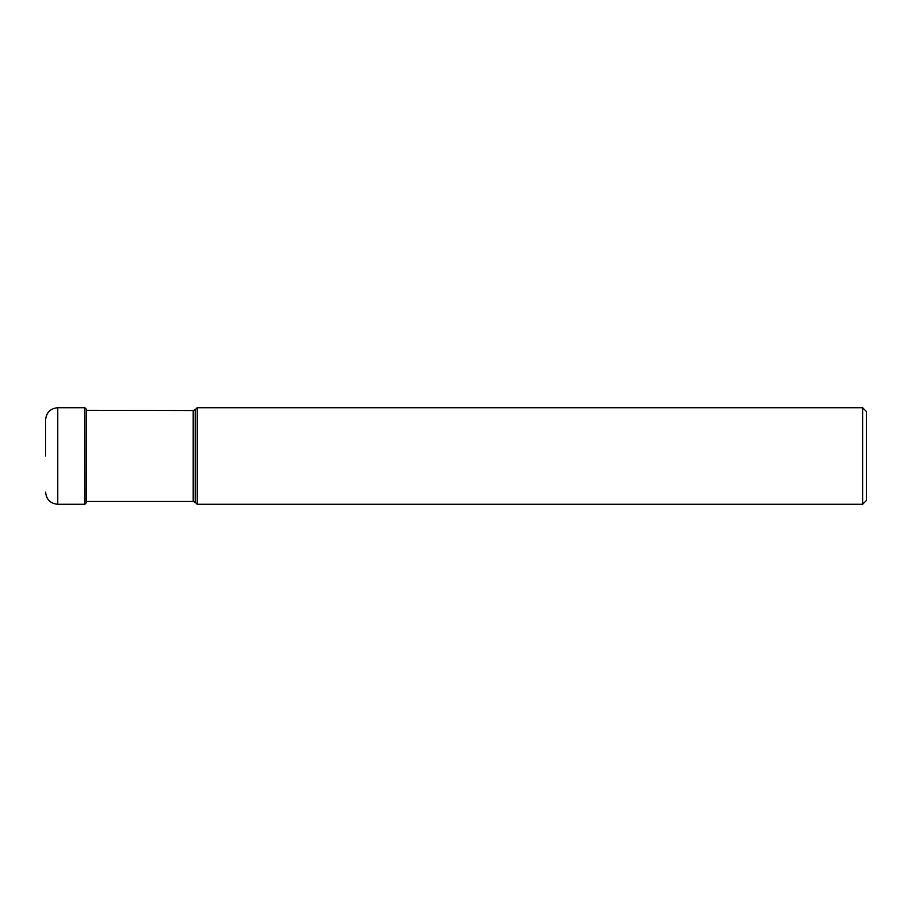 <?xml version="1.0" encoding="UTF-8"?>
<svg xmlns="http://www.w3.org/2000/svg" width="912" height="912" viewBox="0 0 912 912"><rect width="100%" height="100%" fill="white"/><g stroke="black" fill="none" stroke-linecap="round" stroke-linejoin="round"><path stroke-width="1.37" d="M45.6 456L45.6 419.885L45.6 456M197.209 504.279L197.209 407.721L862.604 407.721L862.604 504.279L197.209 504.279L195.293 502.364L195.293 409.636L197.209 407.721M862.604 407.721L866.4 411.517L866.4 500.483L862.604 504.279M57.764 407.721L84.827 407.721L84.827 504.279L57.764 504.279L57.764 407.721C50.377 408.439 46.318 412.498 45.6 419.885M86.344 410.32L193.15 410.525L193.15 501.475L86.344 501.475M57.764 504.279C50.377 503.561 46.318 499.502 45.6 492.115M84.827 407.721L86.344 409.226L86.241 502.238M84.827 504.279L86.344 502.774M193.15 410.525L195.293 409.636M193.15 501.475L195.293 502.364"/></g></svg>
